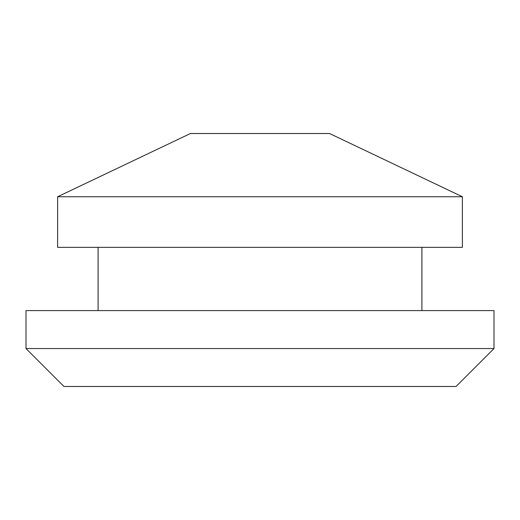 <?xml version="1.0" encoding="UTF-8"?>
<svg xmlns="http://www.w3.org/2000/svg" width="520" height="520" viewBox="0 0 520 520"><rect width="100%" height="100%" fill="white"/><g stroke="black" fill="none" stroke-linecap="round" stroke-linejoin="round"><path stroke-width="0.78" d="M494 348.543L26 348.543L63.947 386.484L456.053 386.484L494 348.543L494 310.596L26 310.596L26 348.543M260 133.517L190.431 133.517L57.623 196.755L462.378 196.755L329.57 133.517L260 133.517M462.378 196.755L462.378 247.351L57.623 247.351L57.623 196.755M421.902 310.596L421.902 247.351M98.098 310.596L98.098 247.351"/></g></svg>
